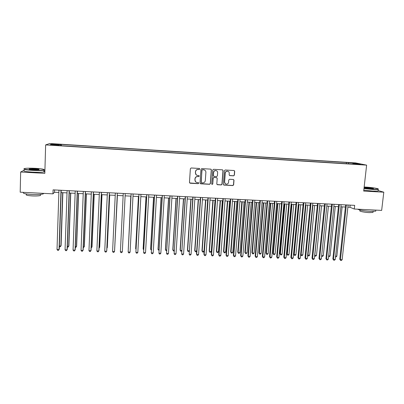 <?xml version="1.0" encoding="UTF-8"?>
<svg xmlns="http://www.w3.org/2000/svg" width="404" height="404" viewBox="0 0 404 404"><rect width="100%" height="100%" fill="white"/><g stroke="black" fill="none" stroke-linecap="round" stroke-linejoin="round"><path stroke-width="0.61" d="M199.763 169.023L199.268 168.458L191.188 167.978L190.375 168.7L189.466 182.426L190.173 183.229L198.223 183.674L198.788 183.169L198.425 182.633L196.667 182.446C195.551 182.012 194.991 181.194 194.996 179.987L195.076 178.851C195.324 177.381 196.187 176.614 197.667 176.553L198.707 176.614L199.273 176.109L198.894 175.568L197.208 175.397C196.056 174.977 195.475 174.149 195.48 172.907L195.556 171.766C195.804 170.291 196.667 169.523 198.152 169.463L199.197 169.529L199.763 169.023M196.283 174.892L195.385 172.831L195.465 171.69C195.713 170.22 196.576 169.453 198.056 169.392L199.096 169.453L199.667 168.953L199.49 168.524M189.627 182.946L198.127 183.583L198.692 183.078L198.571 182.704M195.693 181.856L194.905 179.901L194.981 178.765C195.228 177.3 196.091 176.533 197.571 176.472L198.611 176.533L199.177 176.028L199.031 175.629M350.813 162.711L354.02 163.115L350.813 162.711M233.593 175.841L234.396 175.129L234.694 171.316L234.138 170.533L225.205 169.993L224.397 170.705L223.372 184.3L223.892 185.067L232.835 185.577L233.633 184.87L233.992 180.285L233.456 179.517L229.553 179.28L228.75 179.992L228.578 182.27C228.27 183.689 227.412 184.295 225.993 184.093C225.048 183.749 224.584 183.068 224.594 182.042L225.27 173.099C225.553 171.71 226.392 171.094 227.775 171.246C228.77 171.569 229.27 172.266 229.265 173.331L229.149 174.821L229.694 175.599L233.593 175.841L234.254 175.048L234.552 171.24L234.219 170.559M24.215 170.185L20.649 172.008L44.829 173.351L45.637 144.91L366.625 165.13L363.701 191.077L383.8 192.193L381.654 210.398L354.278 209.019L354.682 205.363L53.091 189.86L52.964 193.844L54.52 192.259L58.868 192.476M20.649 172.008L20.2 192.193L52.964 193.844M211.408 169.943L210.711 169.135L201.788 168.604L200.98 169.327L200.031 183.012L200.732 183.81L209.62 184.3L210.423 183.588L211.408 169.943L210.999 169.215M213.534 169.301L222.397 169.826L223.089 170.629L222.069 184.229L221.266 184.941L217.317 184.704L216.797 183.936L217.206 178.427L216.509 177.629L213.994 177.482L213.191 178.199L212.772 183.941L212.085 184.421L211.721 183.886L212.726 170.018L213.534 169.301M54.404 144.193L58.858 144.364L54.404 144.193M45.637 144.91L49.783 143.521L355.535 162.913L366.625 165.13M346.304 163.681L346.43 162.489L61.368 144.42L60.726 144.683L60.585 145.672M346.43 162.489L355.949 163.368L360.454 164.276L352.748 163.792L354.813 164.216L58.61 145.546L59.292 145.268L50.217 144.698L51.843 144.122L60.726 144.683M383.8 192.193L378.139 190.537M44.915 170.316L43.93 170.261M347.879 207.161L349.935 207.262L354.278 209.019M61.13 192.592L67.019 192.89M69.251 193.006L75.139 193.304M77.331 193.415L83.224 193.713M85.38 193.824L91.279 194.122M93.395 194.233L99.293 194.531M101.374 194.637L107.277 194.935M109.322 195.041L115.226 195.339M117.236 195.44L123.144 195.743M125.119 195.844L131.002 196.142M132.997 196.243L138.83 196.541M140.839 196.642L146.617 196.935M148.647 197.036L154.379 197.329M156.424 197.435L162.105 197.723M164.17 197.829L169.796 198.112M171.882 198.218L177.462 198.5M179.563 198.606L185.093 198.889M187.214 198.995L192.693 199.278M194.834 199.384L200.263 199.662M202.419 199.768L207.802 200.046M209.974 200.152L215.307 200.424M217.498 200.536L222.786 200.803M224.993 200.914L230.235 201.182M232.457 201.298L237.648 201.561M239.89 201.672L245.036 201.934M247.293 202.05L252.394 202.308M254.672 202.424L259.721 202.682M262.014 202.798L267.019 203.05M269.327 203.167L274.286 203.419M276.614 203.54L281.527 203.788M283.866 203.909L288.739 204.156M291.092 204.273L295.92 204.52M298.293 204.641L303.071 204.884M305.459 205.005L310.196 205.247M312.6 205.368L317.291 205.606M319.71 205.727L324.361 205.964M326.796 206.091L331.401 206.323M333.85 206.449L338.416 206.676M340.88 206.803L345.4 207.035M54.59 189.936L54.52 192.259M350.167 205.131L349.935 207.262M61.327 145.718L61.368 144.42M59.322 145.591L59.292 145.268M352.748 163.792L352.586 164.08M348.627 163.827L348.384 162.888M52.399 144.834L51.843 144.122M355.949 163.368L355.56 163.968M200.222 183.567L209.509 184.209L210.312 183.497L211.292 169.867M202.55 169.725L201.98 170.225L201.147 182.234L201.51 182.775L202.732 182.855C204.202 182.79 205.065 182.027 205.313 180.568L205.894 172.367C205.894 171.099 205.298 170.266 204.111 169.862L202.444 169.65L201.98 170.225M201.273 182.618L201.879 170.155M204.803 170.165L203.646 169.786M202.444 169.65L203.54 169.715M217.029 184.537L221.134 184.85L221.937 184.138L222.958 170.559L222.644 169.887M216.817 177.715L213.878 177.401L213.075 178.113L212.772 183.941M211.863 184.28L212.656 183.85M217.625 172.69C217.63 171.629 217.135 170.927 216.135 170.599C214.736 170.438 213.893 171.054 213.61 172.452L213.378 175.624L214.075 176.422L216.589 176.568L217.392 175.851L217.625 172.69M216.61 170.786L216.019 170.523C214.62 170.367 213.777 170.983 213.489 172.382L213.61 172.452M213.64 176.25L213.262 175.543L213.489 172.382M229.452 175.482L233.451 175.76M228.164 171.382L227.639 171.17C226.255 171.018 225.422 171.634 225.139 173.023L225.27 173.099M225.376 183.79L224.462 181.957L225.139 173.023M223.619 184.916L232.694 185.487L233.492 184.779L233.85 180.199L233.562 179.553M59.373 245.95L60.878 246.006L61.1 245.576L62.867 192.683M59.353 246.531L60.322 246.819L60.878 246.006L62.655 192.668M60.984 190.269L59.035 249.546L57.02 249.475L58.944 190.163M61.206 190.279L59.272 249.096L58.469 250.384L57.666 250.354L57.02 249.475M35.714 168.352C30.845 168.099 27.235 168.135 24.886 168.448C22.765 169.044 25.311 169.599 32.527 170.114C38.436 170.392 42.258 170.306 43.991 169.847C44.652 169.266 41.895 168.766 35.714 168.352M44.218 169.675L43.93 170.185C41.834 170.584 38.016 170.65 32.482 170.377C26.028 169.943 23.19 169.428 23.967 168.832M34.936 168.781C38.511 169.034 39.779 169.311 38.739 169.609L33.345 169.665C30.224 169.453 28.835 169.2 29.189 168.912L34.936 168.781M38.885 169.584L34.89 169.039L29.376 169.19M43.773 193.385L43.258 193.895C41.173 194.506 37.375 194.703 31.871 194.491C25.008 194.016 22.281 193.339 23.7 192.45M40.516 194.839L40.496 195.475C38.986 195.93 36.249 196.076 32.295 195.925C27.366 195.587 25.407 195.092 26.422 194.44M43.9 171.286C44.586 171.528 44.581 171.74 43.879 171.922C41.784 172.336 37.971 172.412 32.436 172.144C25.533 171.665 22.791 171.114 24.21 170.488M364.014 188.335L372.937 189.264L378.22 189.153C379.482 188.658 371.569 187.38 365.443 187.062L364.161 187.002M378.306 189.082L378.265 189.446L373.008 189.506L363.984 188.577M367.271 187.597C371.71 187.956 373.781 188.325 373.483 188.693L371.024 188.698C366.994 188.385 364.857 188.037 364.62 187.653L367.271 187.597M373.392 188.708L367.337 187.84L364.857 187.875M375.801 210.651L375.74 211.161L370.493 211.393C364.024 210.939 359.717 210.206 357.565 209.186M373.038 212.07L372.998 212.443L369.216 212.62C364.383 212.413 358.494 211.141 359.984 210.656L360.05 210.04M378.124 190.663L378.078 191.036L372.826 191.112L363.807 190.168M67.377 246.243L68.685 246.294L68.882 245.864L70.756 193.082M67.352 247.076L68.124 247.107L68.685 246.294L70.574 193.072M75.351 246.541L76.462 246.581L76.634 246.152L78.613 193.481M75.321 247.369L75.896 247.389L76.462 246.581L78.457 193.471M83.295 246.834L84.209 246.864L84.355 246.435L86.436 193.88M83.259 247.662L84.209 246.864L86.31 193.869M91.198 247.122L91.925 247.152L92.041 246.718L94.228 194.273M91.163 247.95L91.925 247.152L94.127 194.268M69.135 190.683L67.064 249.839L65.059 249.763L67.099 190.582M69.331 190.693L67.271 249.384L66.488 250.667L65.69 250.642L65.059 249.763M77.25 191.102L75.058 250.121L73.058 250.051L75.225 190.996M77.417 191.112L75.235 249.672L74.477 250.955L73.68 250.924L73.058 250.051M85.33 191.516L83.017 250.409L81.032 250.339L83.315 191.415M85.471 191.526L83.168 249.955L82.431 251.238L81.633 251.207L81.032 250.339M93.38 191.93L90.945 250.692L88.966 250.621L91.37 191.829M93.486 191.935L91.072 250.243L90.35 251.52L89.557 251.49L88.966 250.621M99.076 247.415L99.606 247.435L99.702 247.006L101.99 194.667M99.041 248.213L99.606 247.435L101.914 194.662M101.394 192.344L98.839 250.98L96.869 250.909L99.394 192.238M101.475 192.349L98.94 250.525L98.238 251.803L97.45 251.773L96.869 250.909M106.914 247.703L107.262 247.718L107.328 247.283L109.716 195.061M106.893 248.213L107.262 247.718L109.671 195.056M109.373 192.753L106.701 251.263L104.737 251.192L107.383 192.652M109.423 192.758L106.772 250.808L106.09 252.081L105.308 252.056L104.737 251.192M114.726 247.99L117.418 195.45M114.716 248.218L117.392 195.45M117.322 193.162L114.534 251.541L112.58 251.47L115.337 193.061M117.342 193.162L114.574 251.086L113.913 252.359L113.13 252.333L112.58 251.47M125.23 193.572L122.331 251.823L120.382 251.753L123.255 193.466M122.331 251.823L121.705 252.641L120.927 252.611L120.382 251.753M130.81 196.132L128.315 248.49M130.835 196.132L128.3 248.738M131.118 193.869L128.154 252.03L131.143 193.875M130.093 252.101L129.462 252.914L128.684 252.889L128.154 252.03L130.093 252.101L133.113 193.976M138.421 196.521L135.658 248.334L135.683 248.763L136.037 248.778M138.471 196.521L135.683 248.763L136.007 249.298M138.951 194.273L135.896 252.308L139.001 194.279M137.83 252.379L137.188 253.192L136.416 253.167L135.896 252.308L137.83 252.379L140.961 194.38M146.006 196.905L143.142 248.612L143.193 249.041L143.723 249.061M146.076 196.91L143.193 249.041L143.678 249.864M146.743 194.672L143.607 252.586L146.824 194.678M145.531 252.657L144.879 253.465L144.112 253.439L143.607 252.586L145.531 252.657L148.773 194.779M153.555 197.288L150.596 248.884L150.672 249.313L151.384 249.344M153.656 197.293L150.672 249.313L151.333 250.157M154.505 195.076L151.283 252.864L154.611 195.082M153.202 252.929L152.545 253.742L151.778 253.712L151.283 252.864L153.202 252.929L156.555 195.177M161.075 197.667L158.02 249.162L158.116 249.591L159.009 249.621M161.201 197.677L158.116 249.591L158.959 250.435M162.236 195.47L158.934 253.136L162.373 195.48M160.837 253.207L160.176 254.01L159.413 253.985L158.934 253.136L160.837 253.207L164.307 195.576M168.564 198.051L165.413 249.435L165.534 249.864L166.605 249.904M168.715 198.056L165.534 249.864L165.999 250.692L166.554 250.712M169.938 195.869L166.549 253.409L170.094 195.874M168.448 253.48L167.776 254.283L167.019 254.257L166.549 253.409L168.448 253.48L172.023 195.975M176.023 198.43L172.781 249.707L172.927 250.137L174.169 250.182M176.2 198.44L172.927 250.137L173.377 250.965L174.119 250.98M177.603 196.263L174.129 253.682L177.79 196.273M176.023 253.752L175.346 254.555L174.589 254.525L174.129 253.682L176.023 253.752L179.709 196.369M183.456 198.808L180.113 249.975L180.285 250.409L181.704 250.46M183.653 198.819L180.285 250.409L180.724 251.232L181.669 251.005M185.239 196.652L181.684 253.954L185.451 196.667M183.567 254.02L182.886 254.823L182.133 254.798L181.684 253.954L183.567 254.02L187.36 196.763M190.855 199.182L187.421 250.248L187.618 250.677L189.208 250.738M191.077 199.192L187.618 250.677L188.042 251.5L188.774 251.525L189.188 251.041M192.844 197.046L189.208 254.222L193.082 197.056M191.082 254.293L190.395 255.091L189.643 255.065L189.208 254.222L191.082 254.293L194.986 197.157M198.228 199.556L194.703 250.515L194.92 250.945L196.682 251.01M198.475 199.571L194.92 250.945L195.334 251.768L196.061 251.793L196.677 251.081M200.419 197.435L196.47 254.04L196.703 254.495L200.682 197.45M198.571 254.56L197.874 255.358L197.127 255.333L196.703 254.495L198.571 254.56L202.576 197.546M205.565 199.929L201.95 250.783L202.192 251.212L204.005 251.283L207.676 200.036M205.838 199.945L202.192 251.212L202.596 252.035L201.95 250.783M204.005 251.283L203.323 252.061L202.596 252.035M207.959 197.824L203.909 254.308L204.161 254.762L208.247 197.839M206.025 254.828L205.318 255.626L204.576 255.596L204.161 254.762L206.025 254.828L210.136 197.935M204.576 255.596L203.909 254.308M212.883 200.303L209.176 251.051L209.434 251.48L211.242 251.551L215.009 200.409M213.176 200.318L209.434 251.48L209.833 252.298L209.176 251.051M211.242 251.551L210.555 252.323L209.833 252.298M215.473 198.207L211.317 254.576L211.595 255.03L215.787 198.223M213.448 255.096L212.736 255.889L211.999 255.863L211.595 255.03L213.448 255.096L217.665 198.319M211.999 255.863L211.317 254.576M220.165 200.672L216.367 251.318L216.65 251.748L218.453 251.813L222.306 200.778M220.483 200.687L216.65 251.748L217.039 252.566L216.367 251.318M218.453 251.813L217.756 252.591L217.039 252.566M222.952 198.591L218.695 254.838L218.998 255.293L223.291 198.611M220.842 255.358L220.124 256.151L219.387 256.126L218.998 255.293L220.842 255.358L225.164 198.707M219.387 256.126L218.695 254.838M227.417 201.041L223.533 251.581L223.841 252.01L225.634 252.081L229.578 201.152M227.765 201.056L223.841 252.01L224.215 252.828L223.533 251.581M225.634 252.081L224.932 252.853L224.215 252.828M230.406 198.975L226.048 255.106L226.371 255.56L230.765 198.995M228.209 255.626L227.482 256.414L226.75 256.389L226.371 255.56L228.209 255.626L232.633 199.091M226.75 256.389L226.048 255.106M234.643 201.409L230.669 251.844L231.002 252.278L232.785 252.343L236.82 201.515M235.012 201.424L231.002 252.278L231.366 253.086L230.669 251.844M232.785 252.343L232.078 253.116L231.366 253.086M237.825 199.359L233.366 255.368L233.714 255.823L238.214 199.379M235.542 255.889L234.815 256.676L234.083 256.651L233.714 255.823L235.542 255.889L240.067 199.47M234.083 256.651L233.366 255.368M241.844 201.773L237.779 252.111L238.133 252.54L239.91 252.606L244.036 201.884M242.233 201.793L238.133 252.54L238.486 253.348L237.779 252.111M239.91 252.606L239.198 253.374L238.486 253.348M245.218 199.738L240.658 255.631L241.026 256.086L245.627 199.758M242.849 256.151L242.112 256.939L241.385 256.914L241.026 256.086L242.849 256.151L247.475 199.854M241.385 256.914L240.658 255.631M249.016 202.136L244.864 252.369L245.238 252.803L247.011 252.869L251.217 202.247M249.425 202.157L245.238 252.803L245.582 253.611L244.864 252.369M247.011 252.869L246.288 253.636L245.582 253.611M256.156 202.5L251.919 252.631L252.313 253.061L254.081 253.126L258.378 202.611M256.591 202.52L252.313 253.061L252.646 253.869L251.919 252.631M254.081 253.126L253.353 253.894L252.646 253.869M263.267 202.864L258.944 252.894L259.363 253.323L261.12 253.389L265.504 202.975M263.726 202.884L259.363 253.323L259.686 254.126L258.944 252.894M261.12 253.389L260.388 254.151L259.686 254.126M252.576 200.116L247.92 255.894L248.314 256.348L253.01 200.137M250.127 256.414L249.384 257.197L248.657 257.171L248.314 256.348L250.127 256.414L254.853 200.233M248.657 257.171L247.92 255.894M259.908 200.49L255.151 256.156L255.565 256.606L260.368 200.515M257.378 256.671L256.626 257.454L255.904 257.429L255.565 256.606L257.378 256.671L262.201 200.611M255.904 257.429L255.151 256.156M267.211 200.869L262.358 256.414L262.792 256.868L267.69 200.894M264.595 256.934L263.842 257.712L263.12 257.686L262.792 256.868L264.595 256.934L269.519 200.985M263.12 257.686L262.358 256.414M270.352 203.222L265.948 253.151L266.387 253.581L268.135 253.646L272.609 203.333M270.837 203.247L266.387 253.581L266.696 254.384L265.948 253.151M268.135 253.646L267.397 254.409L266.696 254.384M274.483 201.243L269.529 256.671L269.993 257.126L274.988 201.268M271.786 257.191L271.023 257.969L270.306 257.944L269.993 257.126L271.786 257.191L276.806 201.359M270.306 257.944L269.529 256.671M277.412 203.581L272.922 253.409L273.382 253.838L275.124 253.904L279.679 203.697M277.917 203.606L273.382 253.838L273.685 254.641L272.922 253.409M275.124 253.904L274.382 254.666L273.685 254.641M281.724 201.616L276.679 256.929L277.164 257.383L282.255 201.641M278.952 257.449L278.179 258.227L277.467 258.201L277.164 257.383L278.952 257.449L284.068 201.732M277.467 258.201L276.679 256.929M284.441 203.939L279.866 253.667L280.351 254.096L282.088 254.161L286.729 204.05M284.966 203.964L280.351 254.096L280.644 254.894L279.866 253.667M282.088 254.161L281.336 254.919L280.644 254.894M288.941 201.985L283.8 257.186L284.305 257.641L289.491 202.015M286.082 257.702L285.31 258.479L284.598 258.454L284.305 257.641L286.082 257.702L291.299 202.106M284.598 258.454L283.8 257.186M291.446 204.293L286.789 253.919L287.289 254.353L289.022 254.414L293.743 204.409M291.991 204.318L287.289 254.353L287.572 255.146L286.789 253.919M289.022 254.414L288.264 255.171L287.572 255.146M296.127 202.353L290.89 257.444L291.415 257.893L296.703 202.384M293.188 257.959L292.41 258.732L291.703 258.706L291.415 257.893L293.188 257.959L298.5 202.475M291.703 258.706L290.89 257.444M298.425 204.646L293.683 254.177L294.203 254.606L295.93 254.672L300.738 204.762M298.99 204.677L294.203 254.606L294.476 255.399L293.683 254.177M295.93 254.672L295.167 255.424L294.476 255.399M303.283 202.722L297.95 257.696L298.5 258.151L303.879 202.752M300.268 258.212L299.48 258.984L298.778 258.959L298.5 258.151L300.268 258.212L305.671 202.843M298.778 258.959L297.95 257.696M305.964 205.03L301.091 254.858L302.813 254.924L307.702 205.116M300.632 254.495L301.359 255.651L300.626 254.56M302.813 254.924L302.046 255.676L301.359 255.651M310.408 203.091L304.99 257.949L305.56 258.403L311.029 203.121M307.318 258.464L306.525 259.237L305.823 259.211L305.56 258.403L307.318 258.464L312.817 203.212M305.823 259.211L304.99 257.949M312.908 205.383L307.954 255.111L309.666 255.177L314.635 205.469M307.676 254.899L308.212 255.904L307.651 255.141M309.666 255.177L308.893 255.929L308.212 255.904M317.509 203.454L311.994 258.201L312.59 258.656L318.155 203.485M314.342 258.717L313.544 259.489L312.842 259.464L312.59 258.656L314.342 258.717L319.933 203.576M312.842 259.464L311.994 258.201M319.822 205.732L314.792 255.363L316.494 255.429L321.549 205.823M314.691 255.288L315.034 256.156L314.645 255.707M316.494 255.429L315.716 256.181L315.034 256.156M324.584 203.818L318.978 258.454L319.589 258.908L325.25 203.853M321.337 258.969L320.534 259.737L319.837 259.711L319.589 258.908L321.337 258.969L327.018 203.944M319.837 259.711L318.978 258.454M321.685 255.621L323.301 255.676L328.432 206.171M323.301 255.676L322.513 256.429L321.619 256.247M321.837 256.404L321.66 255.823M331.628 204.182L325.932 258.706L326.563 259.156L332.315 204.217M328.306 259.222L327.498 259.984L326.801 259.959L326.563 259.156L328.306 259.222L334.078 204.303M326.801 259.959L325.932 258.706M328.659 255.878L330.078 255.929L335.29 206.52M330.078 255.929L329.285 256.676L328.578 256.631M338.643 204.54L332.856 258.954L333.512 259.408L339.355 204.576M335.244 259.469L334.431 260.232L333.739 260.206L333.512 259.408L335.244 259.469L341.107 204.666M333.739 260.206L332.856 258.954M335.603 256.131L336.83 256.176L342.122 206.868M336.83 256.176L336.032 256.924L335.522 256.904M345.632 204.899L339.759 259.201L340.436 259.656L346.364 204.939M342.158 259.716L341.34 260.479L340.648 260.454L340.436 259.656L342.158 259.716L348.112 205.025M340.648 260.454L339.759 259.201M55.015 144.228L55.025 143.965M56.772 144.339L56.782 144.077M43.879 171.922L43.93 170.185M40.526 194.385L40.496 195.475M43.258 193.895L43.273 193.359M29.426 169.165L29.189 168.912M43.991 169.847L44.223 170.099M378.078 191.036L378.265 189.446M373.114 211.454L372.998 212.443M375.74 211.161L375.861 210.11"/></g></svg>
